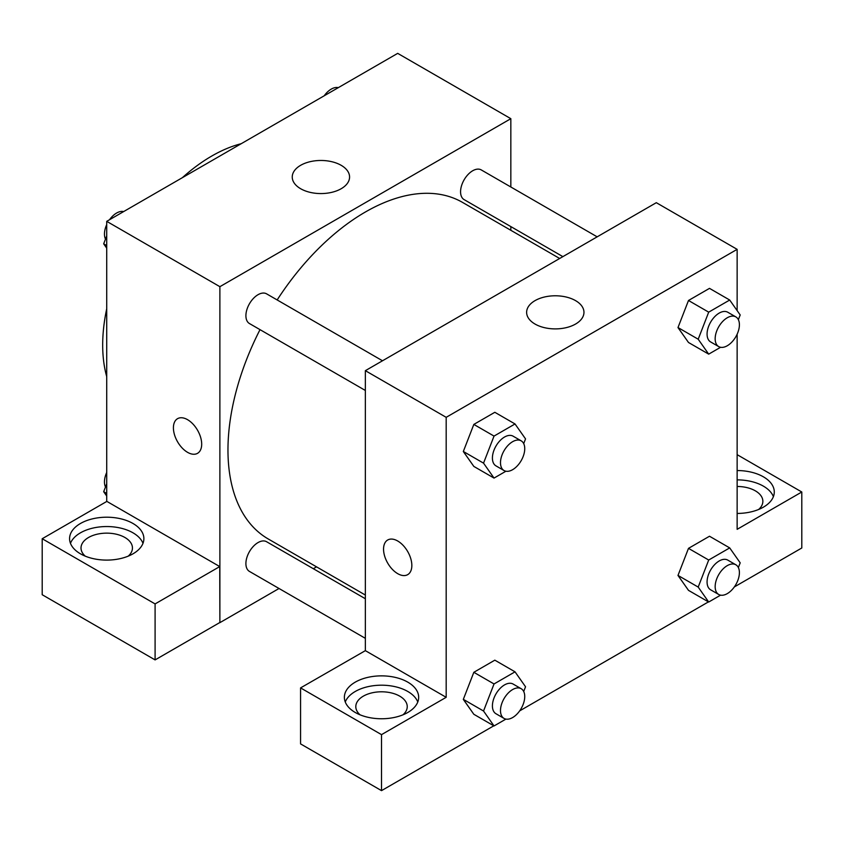 <?xml version="1.0" encoding="UTF-8"?>
<svg xmlns="http://www.w3.org/2000/svg" width="844" height="844" viewBox="0 0 844 844"><rect width="100%" height="100%" fill="white"/><g stroke="black" fill="none" stroke-linecap="round" stroke-linejoin="round"><path stroke-width="1.27" d="M106.724 376.646A154.304 89.084 -60 0 1 106.724 308.704M182.378 177.673A154.304 89.084 -60 0 1 241.215 143.702M106.724 501.473L106.724 221.35L397.693 53.362L510.842 118.688L510.842 186.999M510.842 226.593L510.842 230.296M300.633 165.318A28.664 16.553 180 0 1 331.882 161.732A28.664 16.553 180 0 1 349.574 177.018A28.664 16.553 180 0 1 320.91 193.571A28.664 16.553 180 0 1 292.246 177.018A28.664 16.553 180 0 1 300.633 165.318M279.026 588.5L219.883 622.65L219.883 286.675L106.724 221.35M219.883 286.675L510.842 118.688M187.547 452.331A20.003 11.552 60 0 1 174.486 434.702A20.003 11.552 60 0 1 177.546 418.677A20.003 11.552 60 0 1 197.549 430.229A20.003 11.552 60 0 1 197.549 453.323A20.003 11.552 60 0 1 187.547 452.331M219.746 566.577L106.861 501.399L42.2 538.736L155.096 603.914L219.746 566.577L219.883 622.65M177.556 418.677A20.003 11.552 -120 0 0 174.486 434.702A20.003 11.552 -120 0 0 187.558 452.331A20.003 11.552 -120 0 0 197.559 453.323M80.465 523.491A37.147 21.448 180 0 1 120.945 518.838A37.147 21.448 180 0 1 143.881 538.662A37.147 21.448 180 0 1 106.724 560.099A37.147 21.448 180 0 1 69.577 538.662A37.147 21.448 180 0 1 80.465 523.491M142.984 543.325A37.147 21.448 0 0 0 117.105 527.394A37.147 21.448 0 0 0 80.465 532.828A37.147 21.448 0 0 0 70.474 543.325M85.255 556.154A25.721 14.844 180 0 1 81.013 547.988A25.721 14.844 180 0 1 96.891 534.273A25.721 14.844 180 0 1 124.912 537.491A25.721 14.844 180 0 1 132.445 547.988A25.721 14.844 180 0 1 128.204 556.154M155.096 603.914L155.096 659.902L219.746 622.577M42.2 538.736L42.2 594.725L155.096 659.902M316.532 566.851L313.324 568.698M382.501 360.768L266.598 293.849A17.144 9.896 120 0 0 249.455 303.756A17.144 9.896 120 0 0 249.455 323.547L365.357 390.466M365.357 598.744L266.598 541.732A17.144 9.896 120 0 0 253.39 546.321A17.144 9.896 120 0 0 245.899 563.57A17.144 9.896 120 0 0 249.455 571.42L365.357 638.338M597.172 236.837L481.259 169.918A17.144 9.896 120 0 0 468.051 174.508A17.144 9.896 120 0 0 460.571 191.767A17.144 9.896 120 0 0 464.116 199.617L562.874 256.629M559.667 258.486L462.512 202.391A194.31 112.189 120 0 0 277.159 299.947M260.015 329.645A194.31 112.189 120 0 0 227.964 450A194.31 112.189 120 0 0 268.202 538.947L365.357 595.041M365.357 650.65L300.569 687.902L381.52 734.639L446.181 697.313L365.357 650.65L365.357 370.674L656.315 202.687L737.139 249.349L737.139 310.613M300.569 687.902L300.569 743.902L381.52 790.638L493.793 725.819M519.672 710.88L708.454 601.877M734.333 586.939L801.8 547.988L801.8 491.999L737.139 529.325L737.139 334.203M737.139 486.482A25.721 14.844 180 0 1 755.327 490.828A25.721 14.844 180 0 1 762.86 501.325A25.721 14.844 180 0 1 758.619 509.491M773.399 496.662A37.147 21.448 0 0 0 737.139 479.877M737.139 470.551A37.147 21.448 180 0 1 774.286 491.999A37.147 21.448 180 0 1 737.139 513.437M360.04 714.805A25.721 14.844 180 0 1 355.809 706.639A25.721 14.844 180 0 1 381.52 691.795A25.721 14.844 180 0 1 407.241 706.639A25.721 14.844 180 0 1 402.999 714.805M417.78 701.976A37.147 21.448 0 0 0 391.901 686.045A37.147 21.448 0 0 0 355.261 691.479A37.147 21.448 0 0 0 345.27 701.976M355.261 682.142A37.147 21.448 180 0 1 395.741 677.5A37.147 21.448 180 0 1 418.677 697.313A37.147 21.448 180 0 1 381.52 718.761A37.147 21.448 180 0 1 344.373 697.313A37.147 21.448 180 0 1 355.261 682.142M381.52 734.639L381.52 790.638M737.139 454.663L801.8 491.999M720.576 595.157L708.696 602.025L698.199 587.086L708.696 560.026L688.493 548.357L709.498 536.235L688.493 548.357L677.996 575.418L688.493 590.357L677.975 575.45M720.576 347.285L708.696 354.142L688.493 342.485L677.975 327.577M708.696 354.142L698.199 339.214L708.696 312.153L688.493 300.485L709.498 288.363L688.493 300.485L677.996 327.546L688.493 342.485M505.915 471.226L494.035 478.084L473.832 466.416L463.303 451.508M494.035 478.084L483.538 463.145L494.035 436.084L473.832 424.416L494.827 412.294L473.832 424.416L463.335 451.477L473.832 466.416M505.915 719.099L494.035 725.956L483.538 711.017L494.035 683.956L473.832 672.299L494.827 660.166L473.832 672.299L463.335 699.349L473.832 714.288L463.303 699.381M446.181 697.313L446.181 417.326L737.139 249.349M575.566 300.633A28.664 16.553 180 0 1 583.964 312.343A28.664 16.553 180 0 1 555.289 328.896A28.664 16.553 180 0 1 526.624 312.343A28.664 16.553 180 0 1 544.317 297.046A28.664 16.553 180 0 1 575.566 300.633M446.181 417.326L365.357 370.674M387.691 539.991A20.003 11.552 -120 0 0 384.632 556.027A20.003 11.552 -120 0 0 397.693 573.646A20.003 11.552 60 0 1 384.621 556.027A20.003 11.552 60 0 1 387.691 540.002A20.003 11.552 60 0 1 407.694 551.543A20.003 11.552 60 0 1 407.694 574.648A20.003 11.552 60 0 1 397.693 573.656A20.003 11.552 -120 0 0 407.694 574.637M494.035 436.084L515.03 423.962L525.538 438.901L523.702 443.617M521.191 440.842L513.11 436.179A17.144 9.896 120 0 0 499.901 440.768A17.144 9.896 120 0 0 492.411 458.018A17.144 9.896 120 0 0 495.966 465.867L504.047 470.541A17.144 9.896 120 0 0 521.191 460.634A17.144 9.896 120 0 0 521.191 440.842A17.144 9.896 120 0 0 507.982 445.432A17.144 9.896 120 0 0 500.492 462.691A17.144 9.896 120 0 0 504.047 470.541M483.538 463.145L463.335 451.477M515.03 423.962L494.827 412.294M708.696 312.153L729.701 300.031L740.199 314.96L738.363 319.686M735.852 316.901L727.771 312.238A17.144 9.896 120 0 0 714.562 316.838A17.144 9.896 120 0 0 707.072 334.087A17.144 9.896 120 0 0 710.627 341.936L718.708 346.599A17.144 9.896 120 0 0 735.852 336.703A17.144 9.896 120 0 0 735.852 316.901A17.144 9.896 120 0 0 722.643 321.501A17.144 9.896 120 0 0 715.163 338.75A17.144 9.896 120 0 0 718.708 346.599M698.199 339.214L677.996 327.546M729.701 300.031L709.498 288.363M494.035 683.956L515.03 671.835L525.538 686.773L523.702 691.489M521.191 688.715L513.11 684.051A17.144 9.896 120 0 0 499.901 688.641A17.144 9.896 120 0 0 492.411 705.9A17.144 9.896 120 0 0 495.966 713.739L504.047 718.413A17.144 9.896 120 0 0 521.191 708.506A17.144 9.896 120 0 0 521.191 688.715A17.144 9.896 120 0 0 507.982 693.304A17.144 9.896 120 0 0 500.492 710.564A17.144 9.896 120 0 0 504.047 718.413M494.035 725.956L473.832 714.288M483.538 711.017L463.335 699.349M515.03 671.835L494.827 660.166M708.696 560.026L729.701 547.904L740.199 562.842L738.363 567.558M735.852 564.784L727.771 560.11A17.144 9.896 120 0 0 714.562 564.71A17.144 9.896 120 0 0 707.072 581.959A17.144 9.896 120 0 0 710.627 589.808L718.708 594.471A17.144 9.896 120 0 0 735.852 584.576A17.144 9.896 120 0 0 735.852 564.784A17.144 9.896 120 0 0 722.643 569.373A17.144 9.896 120 0 0 715.163 586.622A17.144 9.896 120 0 0 718.708 594.471M708.696 602.025L688.493 590.357M698.199 587.086L677.996 575.418M729.701 547.904L709.498 536.235M106.724 248.178L103.675 243.832L106.724 235.961M114.035 217.13L135.409 204.786M106.724 245.593L103.675 243.832M106.724 224.588A17.144 9.896 120 0 0 104.466 234.041A17.144 9.896 120 0 0 105.5 239.116M123.287 211.506A17.144 9.896 120 0 0 109.541 219.725M328.696 93.199L350.081 80.855M337.959 87.576A17.144 9.896 120 0 0 324.202 95.794M106.724 496.05L103.675 491.704L106.724 483.834M106.724 493.466L103.675 491.704M106.724 472.461A17.144 9.896 120 0 0 104.466 481.913A17.144 9.896 120 0 0 105.5 486.988"/></g></svg>
